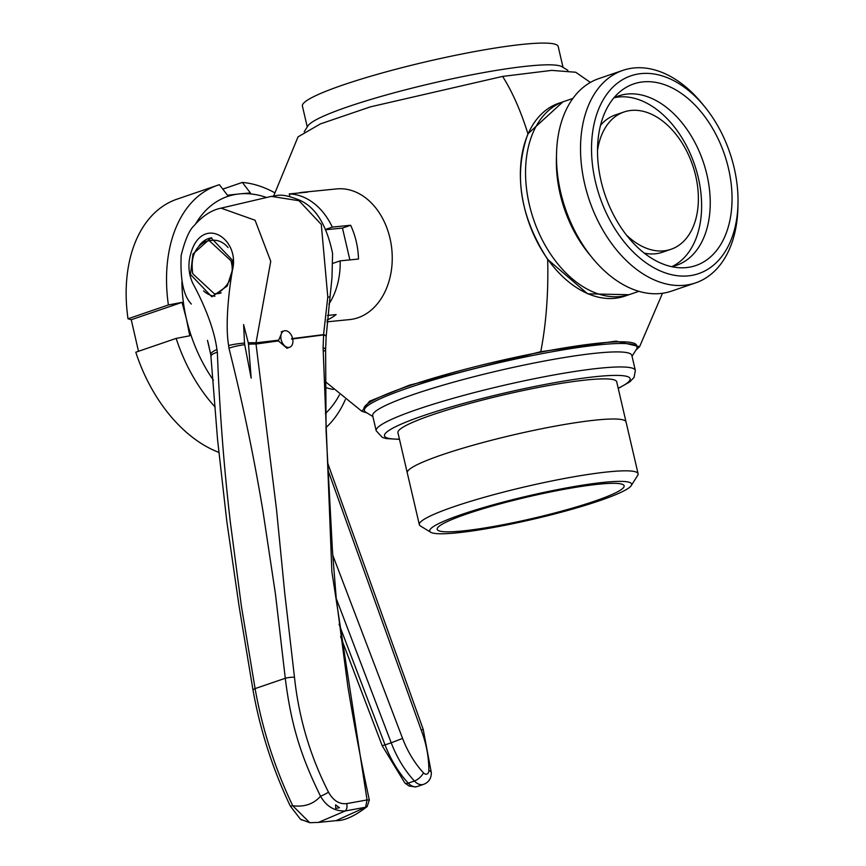 <?xml version="1.0" encoding="UTF-8"?>
<svg xmlns="http://www.w3.org/2000/svg" width="866" height="866" viewBox="0 0 866 866"><rect width="100%" height="100%" fill="white"/><g stroke="black" fill="none" stroke-linecap="round" stroke-linejoin="round"><path stroke-width="1.3" d="M283.388 331.061L282.392 331.299L278.387 340.923L287.036 348.229L289.179 347.418M288.822 347.428A8.638 5.672 -108.9 0 1 281.309 340.284A8.638 5.672 -108.9 0 1 284.08 330.899A8.638 5.672 -108.9 0 1 284.936 330.715A8.638 5.672 -108.9 0 1 292.448 337.87A8.638 5.672 -108.9 0 1 289.677 347.244A8.638 5.672 -108.9 0 1 288.822 347.428M199.093 245.76A29.368 21.888 84.3 0 1 211.672 237.804M191.343 304.053C183.505 295.977 180.117 279.75 181.178 255.351C185.086 239.73 189.438 229.782 194.233 225.506C202.687 215.807 211.629 210.027 221.068 208.154L255.08 220.235L270.744 261.315L256.011 342.806A20.73 3.561 174.5 0 0 248.282 342.828L243.606 324.588L244.515 343.066A20.73 3.561 174.5 0 0 228.635 345.523C224.381 321.167 230.67 279.09 232.64 269.348L232.413 260.168L211.077 237.858L192.977 253.965L190.498 274.5L211.834 296.811L227.271 285.964L232.64 269.348C239.276 241.094 208.111 217.788 193.724 245.663C187.651 258.934 187.348 271.523 192.837 283.442C197.535 291.907 213.512 322.607 216.922 349.528L217.344 352.191C219.574 410.3 223.904 466.98 230.345 522.23L241.354 605.886L255.091 688.6C262.322 729.215 274.868 768.261 292.73 805.737L309.747 822.7L311.132 822.635M228.072 247.568A26.781 19.95 -95.7 0 0 212.516 240.315L209.226 240.64L230.951 260.763C234.643 273.667 230.291 284.481 217.907 293.206L214.53 293.942L192.804 273.829C190.379 257.787 194.72 246.972 205.848 241.387L209.226 240.64M301.844 820.037L300.448 819.214L290.262 805.986A6.906 1.115 -25.3 0 0 292.73 805.737C304.377 807.22 313.644 804.049 320.528 796.222C301.151 756.722 291.149 725.654 285.282 678.273L275.475 594.217L262.95 511.081C253.933 456.793 242.61 402.506 228.96 348.219L228.635 345.523M211.044 356.197L210.784 354.605L211.044 356.197A20.73 4.211 -7.5 0 1 211.033 356.164A20.73 4.211 -7.5 0 1 217.344 352.191M290.262 805.986C272.574 768.727 260.168 730.125 253.024 690.191L239.016 605.778L226.805 521.354L217.572 439.733L210.784 354.605A20.73 5.185 -10.7 0 1 216.922 349.528M210.784 354.605L208.035 342.351M244.515 343.066L244.71 344.679A20.73 4.546 171.4 0 0 228.96 348.219M278.235 340.219L256.011 342.806L256.022 344.051A20.73 4.546 171.4 0 0 248.52 344.278L248.282 342.828M244.71 344.679L251.162 378.117L248.52 344.278M278.387 340.923L256.022 344.051L276.481 509.219L284.741 593.102L294.472 677.234C298.802 717.795 310.136 756.105 328.495 792.152A6.906 0.909 152.7 0 1 320.528 796.222C326.385 806.43 334.633 811.345 345.274 810.955L318.407 822.419L336.084 820.654L365.604 807.231L345.274 810.955A6.906 4.492 79.5 0 0 346.714 803.605L367.054 799.946L331.873 571.787L323.094 347.71L323.603 334.925L291.636 339.071M328.495 792.152C333.237 800.606 339.32 804.417 346.714 803.605M335.737 808.443L339.44 807.697L335.618 804.882L335.737 808.443M291.55 338.682L323.581 334.633L327.792 297.027L321.297 224.446L299.019 200.728L271.307 196.387L221.079 208.143M323.559 351.12A6.906 2.273 -177.2 0 0 325.616 349.626L326.157 336.603A6.906 2.035 1.9 0 0 323.603 334.925L323.581 334.633A6.906 2.111 1.2 0 1 326.157 336.344L326.157 336.344A6.906 2.111 1.2 0 1 326.146 336.473M365.604 807.231L367.054 799.946L369.327 800.011L367.152 806.592L365.604 807.231M327.792 297.027L330.022 296.984L331.992 277.683L332.576 253.413C326.612 224.781 315.527 206.996 299.311 200.046C280.313 192.501 277.921 195.846 271.307 196.387M327.738 463.213L423.193 729.291L421.255 730.179L328.127 470.606M214.909 296.204A29.368 21.888 84.3 0 1 203.564 290.9M214.53 293.942L217.821 293.617A26.781 19.95 -95.7 0 0 221.166 292.881M628.965 294.721L587.635 293.812L547.669 259.432C520.033 216.284 513.451 174.402 527.935 133.808L562.976 101.82M366.805 412.833L361.891 411.307L369.533 401.218L409.358 385.197L540.763 351.693L616.094 341.128L639.584 346.681L635.85 350.221M590.374 82.422L575.717 72.246L551.718 70.384L502.616 76.414L370.377 106.864L320.333 123.935L298.034 136.86L273.699 195.9M686.392 267.594A95.985 63.056 71.1 0 0 728.479 168.405A95.985 63.056 71.1 0 0 643.167 81.869A95.985 63.056 71.1 0 0 620.641 91.19A95.985 63.056 71.1 0 0 605.118 195.142A95.985 63.056 71.1 0 0 681.066 267.8A95.985 63.056 71.1 0 0 686.392 267.594M671.551 266.641A89.501 58.791 71.1 0 0 676.498 265.31A89.501 58.791 71.1 0 0 705.205 168.134A89.501 58.791 71.1 0 0 627.374 94.037A89.501 58.791 71.1 0 0 618.551 95.953A89.501 58.791 71.1 0 0 613.832 97.923M672.092 266.533A89.501 58.791 71.1 0 0 695.582 167.755A89.501 58.791 71.1 0 0 618.746 96.992A89.501 58.791 71.1 0 0 614.33 97.685M626.432 235.054A72.571 47.673 71.1 0 0 663.865 250.848A72.571 47.673 71.1 0 0 671.009 249.289A72.571 47.673 71.1 0 0 694.294 170.494A72.571 47.673 71.1 0 0 631.184 110.426A72.571 47.673 71.1 0 0 624.04 111.974L615.412 114.918A72.571 47.673 71.1 0 0 600.528 125.332M644.25 253.132A72.571 47.673 71.1 0 0 655.237 253.792A72.571 47.673 71.1 0 0 662.382 252.244L671.009 249.289M624.04 111.974A72.571 47.673 71.1 0 0 597.518 150.532M599.131 484.148A95.985 11.031 -13.1 0 1 624.018 485.49A95.985 11.031 -13.1 0 1 567.382 509.554A95.985 11.031 -13.1 0 1 462.184 530.999A95.985 11.031 -13.1 0 1 437.146 528.985A95.985 11.031 -13.1 0 1 496.619 504.835A95.985 11.031 -13.1 0 1 599.131 484.148M567.89 70.362L561.991 66.747A131.307 15.09 166.9 0 0 477.945 73.632A131.307 15.09 166.9 0 0 348.208 106.67A131.307 15.09 166.9 0 0 307.917 125.873L304.226 131.719M563.052 67.396L558.191 46.515A131.307 15.09 166.9 0 0 479.807 50.629A131.307 15.09 166.9 0 0 343.153 84.933A131.307 15.09 166.9 0 0 302.396 106.042L307.257 126.912M327.445 315.44L336.127 314.585A65.654 48.918 84.3 0 1 327.023 320.041M298.305 193.031A65.654 48.918 84.3 0 1 302.938 192.274L336.647 188.918A65.654 48.918 84.3 0 1 391.075 243.79A65.654 48.918 84.3 0 1 357.918 317.779A65.654 48.918 84.3 0 1 349.626 319.586L326.872 321.849M302.938 192.274A65.654 48.918 84.3 0 1 307.625 192.111L289.276 193.93A65.654 48.918 84.3 0 1 332.295 227.098L325.843 229.306M332.295 227.098L350.643 225.268A65.654 48.918 84.3 0 1 358.502 259.042L340.154 260.861A65.654 48.918 84.3 0 1 328.853 304.172M622.881 70.362L598.85 78.59A112.309 73.772 71.1 0 0 556.535 153.509A112.309 73.772 71.1 0 0 592.214 257.797A112.309 73.772 71.1 0 0 660.487 293.509A112.309 73.772 71.1 0 0 671.551 291.106L695.582 282.89A112.309 73.772 -108.9 0 1 684.519 285.282A112.309 73.772 -108.9 0 1 586.856 192.317A112.309 73.772 -108.9 0 1 622.881 70.362A112.309 73.772 -108.9 0 1 633.944 67.97A112.309 73.772 -108.9 0 1 702.218 103.671L704.783 106.832A104.537 68.674 71.1 0 0 641.241 73.588A104.537 68.674 71.1 0 0 595.407 181.622A104.537 68.674 71.1 0 0 688.318 275.864A104.537 68.674 71.1 0 0 737.994 203.9A104.537 68.674 71.1 0 0 704.783 106.832M563.993 101.474A101.939 66.963 -108.9 0 0 531.291 212.159A101.939 66.963 -108.9 0 0 619.937 296.551A101.939 66.963 -108.9 0 0 629.983 294.375A101.939 66.963 -108.9 0 1 619.937 296.551A101.939 66.963 -108.9 0 1 531.291 212.159A101.939 66.963 -108.9 0 1 563.993 101.474L572.913 98.421M629.82 294.429L624.808 296.14A101.939 66.963 -108.9 0 1 614.763 298.315A101.939 66.963 -108.9 0 1 526.117 213.934A101.939 66.963 -108.9 0 1 558.819 103.238L563.831 101.528M556.535 153.509L556.405 158.933A101.939 66.963 71.1 0 0 588.783 253.597L592.214 257.797M430.683 532.254A103.671 11.918 -13.1 0 1 487.093 506.534A103.671 11.918 -13.1 0 1 604.609 482.275A103.671 11.918 -13.1 0 1 631.26 485.577A103.671 11.918 -13.1 0 1 563.398 511.633A103.671 11.918 -13.1 0 1 456.707 532.871A103.671 11.918 -13.1 0 1 430.683 532.254L420.4 525.954A112.309 12.903 -13.1 0 1 419.328 524.666L407.269 472.847A112.309 12.903 166.9 0 1 475.25 444.626A112.309 12.903 166.9 0 1 596.771 419.978A112.309 12.903 166.9 0 1 626.042 421.937A112.309 12.903 166.9 0 0 626.042 421.937A112.309 12.903 166.9 0 0 596.771 419.978A112.309 12.903 166.9 0 0 475.25 444.626A112.309 12.903 166.9 0 0 407.269 472.847A112.309 12.903 166.9 0 0 407.28 472.879M419.328 524.666A112.309 12.903 -13.1 0 1 487.309 496.445A112.309 12.903 -13.1 0 1 608.83 471.808A112.309 12.903 -13.1 0 1 638.101 473.756A112.309 12.903 -13.1 0 1 637.701 475.38L631.26 485.577M376.18 430.738L372.683 415.691A133.039 15.296 -13.1 0 1 453.221 382.263A133.039 15.296 -13.1 0 1 597.161 353.068A133.039 15.296 -13.1 0 1 631.834 355.385L635.341 370.431A133.039 15.296 -13.1 0 0 600.668 368.115A133.039 15.296 -13.1 0 0 456.718 397.31A133.039 15.296 -13.1 0 0 376.18 430.738L382.371 437.449L386.355 438.586L399.475 439.354M407.269 472.847L397.938 432.719A112.309 12.903 -13.1 0 1 465.919 404.509A112.309 12.903 -13.1 0 1 587.429 379.86A112.309 12.903 -13.1 0 1 616.7 381.819L638.101 473.756M372.889 416.557L365.733 412.173A139.956 16.086 -13.1 0 1 364.391 410.571A139.956 16.086 -13.1 0 1 449.108 375.411A139.956 16.086 -13.1 0 1 600.539 344.7A139.956 16.086 -13.1 0 1 637.019 347.136A139.956 16.086 -13.1 0 1 636.521 349.16L632.039 356.251M637.019 347.136L636.629 345.458A139.956 16.086 166.9 0 0 600.149 343.023A139.956 16.086 166.9 0 0 448.718 373.733A139.956 16.086 166.9 0 0 364.001 408.904L364.391 410.571M350.643 225.268L342.471 228.072L349.875 259.897M737.994 203.9L737.897 207.959A112.309 73.772 -108.9 0 1 695.582 282.89M333.28 389.429A101.939 66.963 -108.9 0 1 324.858 387.264M333.194 263.242L340.154 260.861M289.872 196.517L289.276 193.93M326.027 229.707L342.471 228.072M195.727 223.731A120.948 79.456 -108.9 0 1 239.438 193.908L250.393 192.945L242.35 182.423A134.771 88.538 -108.9 0 1 274.5 192.631M213.404 380.228A120.948 79.456 -108.9 0 1 186.406 318.894L182.012 302.353L168.383 304.962A134.771 88.538 -108.9 0 1 217.355 185.356A134.771 88.538 -108.9 0 1 219.412 184.696L227.466 195.218L239.438 193.908A120.948 79.456 -108.9 0 1 266.533 197.502M242.35 182.423L222.789 189.113M215.169 407.117A134.771 88.538 -108.9 0 1 176.166 338.4L189.784 335.791L186.406 318.894A120.948 79.456 -108.9 0 1 181.914 281.829M168.383 304.962L128.006 318.785A134.771 88.538 -108.9 0 1 176.967 199.18L217.355 185.356M138.484 351.293L131.253 319.716L128.006 318.785M176.166 338.4L135.789 352.213A134.771 88.538 -108.9 0 0 218.773 452.344M339.44 394.853A120.948 79.456 -108.9 0 1 325.389 413.504M345.307 399.637A134.771 88.538 -108.9 0 1 325.93 427.609M182.012 302.353L131.253 319.716M417.358 786.469L415.409 786.945L408.979 785.982L404.801 782.907A8.638 3.637 -42.7 0 0 408.254 783.135A13.824 9.082 71.1 0 0 416.286 786.729A13.824 9.082 71.1 0 0 417.358 786.469L423.528 784.369A13.824 9.082 -108.9 0 1 422.446 784.628A13.824 9.082 -108.9 0 1 414.413 781.024A8.638 3.637 -42.7 0 0 423.474 772.829A5.185 3.41 71.1 0 0 426.483 774.182A5.185 3.41 71.1 0 0 428.843 770.502A77.756 51.072 71.1 0 0 421.255 730.179M423.528 784.369C428.746 782.399 431.344 778.491 431.322 772.656A8.638 3.053 -179.7 0 0 428.843 770.502M221.198 292.881L217.907 293.206M253.024 690.191A6.906 1.635 -9.7 0 1 255.091 688.6L285.282 678.273A6.906 1.277 173.6 0 1 294.472 677.234M369.327 800.011C361.793 765.263 354.627 727.397 347.829 686.392L336.235 598.363L332.447 550.646L326.081 431.116L325.616 349.626A6.906 2.273 -177.2 0 0 323.094 347.71M404.801 782.907L382.187 745.713L385.045 744.901A86.394 56.755 71.1 0 0 408.254 783.135L414.413 781.024A86.394 56.755 -108.9 0 1 391.205 742.79L402.582 738.417A77.756 51.072 71.1 0 0 423.474 772.829M339.061 624.234L385.045 744.901L391.205 742.79L336.257 598.568M332.728 555.095L402.582 738.417M547.669 259.432A200.425 77.918 85.9 0 1 540.763 351.693M527.935 133.808A200.425 77.918 -94.1 0 0 502.616 76.414M618.194 388.239A126.133 14.495 166.9 0 0 597.291 376.494A126.133 14.495 166.9 0 0 435.49 411.686A126.133 14.495 166.9 0 0 399.432 439.149M281.179 331.895L284.08 330.899M318.407 822.419L309.757 822.7L300.491 819.247M326.157 336.603L330.022 296.984M367.152 806.592C354.714 816.14 344.354 820.838 336.084 820.665M423.193 729.291L431.322 772.656M382.187 745.713L340.587 636.553M286.733 348.251L289.677 347.244M210.903 355.266L207.472 340.316M639.649 346.573L662.501 293.271M618.248 388.444L629.788 381.884L634.085 377.381L635.341 370.431M629.983 294.375L638.902 291.322M324.837 381.213L361.891 411.307"/></g></svg>
